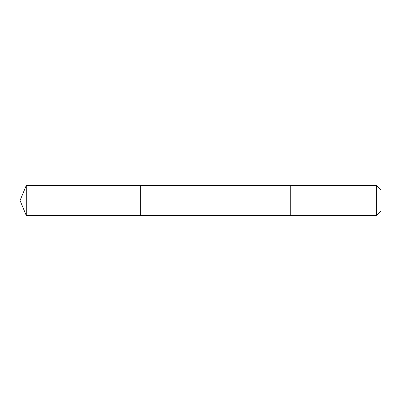 <?xml version="1.0" encoding="UTF-8"?>
<svg xmlns="http://www.w3.org/2000/svg" width="401" height="401" viewBox="0 0 401 401"><rect width="100%" height="100%" fill="white"/><g stroke="black" fill="none" stroke-linecap="round" stroke-linejoin="round"><path stroke-width="0.6" d="M140.35 215.537L140.35 185.462L26.281 185.462L26.281 215.537L140.35 215.537L140.35 185.462L290.725 185.462L290.725 215.537L26.281 215.537L20.05 200.5L26.281 215.537M290.725 215.322L376.609 215.537L376.609 185.462L290.725 185.462L290.725 215.322M376.609 185.462L380.95 189.803L380.95 211.197L376.609 215.537M20.05 200.5L26.281 185.462"/></g></svg>
